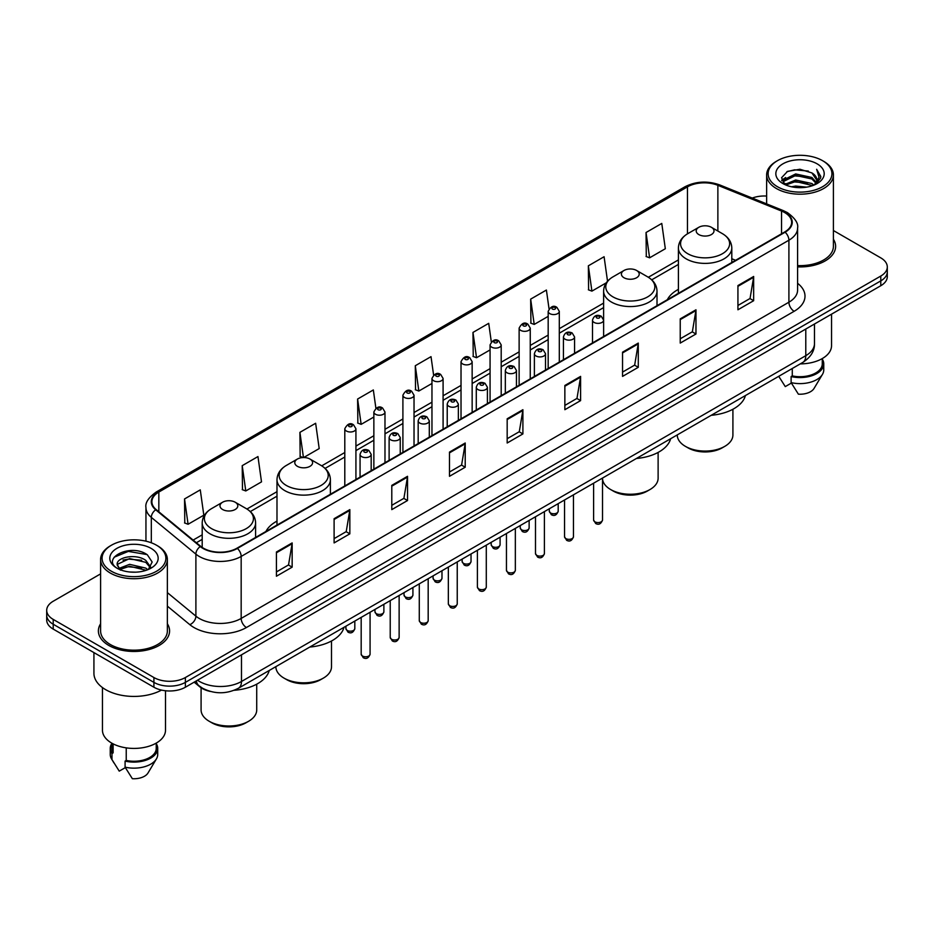 <?xml version="1.0" encoding="UTF-8"?>
<svg xmlns="http://www.w3.org/2000/svg" width="934" height="934" viewBox="0 0 934 934"><rect width="100%" height="100%" fill="white"/><g stroke="black" fill="none" stroke-linecap="round" stroke-linejoin="round"><path stroke-width="1.4" d="M276.989 521.114A39.31 22.696 0 0 0 265.921 531.481M678.399 289.365A39.31 22.696 0 0 0 667.331 299.732M210.29 691.429A22.253 12.842 180 0 1 199.678 686.724L194.144 682.159M100.603 573.873L53.215 601.239A22.253 12.842 0 0 0 46.7 610.322L46.7 620.013A22.253 12.842 0 0 0 53.215 629.096L153.912 687.226A22.253 12.842 0 0 0 185.376 687.226L880.785 285.734A22.253 12.842 0 0 0 887.3 276.651L887.3 271.806A22.253 12.842 0 0 1 880.785 280.889A22.253 12.842 0 0 0 887.3 271.806L887.3 266.961A22.253 12.842 0 0 0 880.785 257.877L833.397 230.523M46.7 610.322A22.253 12.842 0 0 0 53.215 619.405L153.912 677.535A22.253 12.842 0 0 0 185.376 677.535L185.376 682.38L880.785 280.889L185.376 682.38A22.253 12.842 0 0 1 153.912 682.38A22.253 12.842 0 0 0 185.376 682.38L185.376 687.226M53.215 619.405L53.215 624.251L153.912 682.38L53.215 624.251A22.253 12.842 0 0 1 46.7 615.167A22.253 12.842 0 0 0 53.215 624.251L53.215 629.096M100.603 623.76A35.597 20.548 0 0 0 98.385 630.905A35.597 20.548 0 0 0 108.811 645.441A35.597 20.548 0 0 0 147.607 649.901A35.597 20.548 0 0 0 169.579 630.905A35.597 20.548 0 0 0 167.361 623.76A35.597 20.548 0 0 1 169.579 630.905A35.597 20.548 0 0 1 147.607 649.901A35.597 20.548 0 0 1 108.811 645.441A35.597 20.548 0 0 1 98.385 630.905A35.597 20.548 0 0 1 100.603 623.76M784.7 212.59A23.735 13.706 180 0 1 791.658 222.269A23.735 13.706 180 0 1 784.7 231.959L236.979 548.188A23.735 13.706 180 0 1 200.752 546.355L156.176 509.602A23.735 13.706 180 0 1 151.892 501.745A23.735 13.706 180 0 1 158.838 492.055L687.471 186.847A23.735 13.706 180 0 1 717.872 185.317L781.536 211.049A23.735 13.706 180 0 1 784.7 212.59M785.12 212.345A24.331 14.045 0 0 0 781.875 210.769L718.211 185.037A24.331 14.045 0 0 0 687.062 186.602L158.418 491.809A24.331 14.045 0 0 0 155.698 509.801L200.273 546.553A24.331 14.045 0 0 0 237.399 548.433L785.12 232.204A24.331 14.045 0 0 0 785.12 212.345M276.417 552.006L276.417 576.231L292.155 567.148L292.155 542.923L276.417 552.006M276.417 571.935L288.536 564.93L292.085 543.728A5.931 3.421 -120 0 0 292.155 542.923M288.431 565L292.155 567.148M334.103 518.697L334.103 542.923L349.841 533.839L349.841 509.614L334.103 518.697M334.103 538.626L346.222 531.633L349.771 510.419A5.931 3.421 -120 0 0 349.841 509.614M346.117 531.691L349.841 533.839M391.79 485.388L391.79 509.614L407.528 500.531L407.528 476.305L391.79 485.388M391.79 505.317L403.908 498.324L407.469 477.111A5.931 3.421 -120 0 0 407.528 476.305M403.803 498.382L407.528 500.531M449.488 452.091L449.488 476.305L465.214 467.222L465.214 443.008L449.488 452.091M449.488 472.009L461.606 465.015L465.155 443.813A5.931 3.421 -120 0 0 465.214 443.008M461.489 465.074L465.214 467.222M737.93 285.559L737.93 309.784L753.656 300.701L753.656 276.476L737.93 285.559M737.93 305.476L750.049 298.483L753.598 277.281A5.931 3.421 -120 0 0 753.656 276.476M749.932 298.553L753.656 300.701M680.232 318.868L680.232 343.082L695.97 333.998L695.97 309.784L680.232 318.868M680.232 338.785L692.351 331.792L695.912 310.578A5.931 3.421 -120 0 0 695.97 309.784M692.246 331.85L695.97 333.998M622.546 352.165L622.546 376.39L638.284 367.307L638.284 343.082L622.546 352.165M622.546 372.094L634.665 365.101L638.214 343.887A5.931 3.421 -120 0 0 638.284 343.082M634.56 365.159L638.284 367.307M564.86 385.473L564.86 409.699L580.598 400.616L580.598 376.39L564.86 385.473M564.86 405.403L576.978 398.409L580.528 377.196A5.931 3.421 -120 0 0 580.598 376.39M576.873 398.468L580.598 400.616M507.174 418.782L507.174 443.008L522.9 433.925L522.9 409.699L507.174 418.782M507.174 438.711L519.292 431.706L522.842 410.505A5.931 3.421 -120 0 0 522.9 409.699M519.187 431.777L522.9 433.925M797.589 266.879A35.597 20.548 0 0 0 835.615 246.378A35.597 20.548 0 0 0 833.397 239.221A35.597 20.548 0 0 1 835.615 246.378A35.597 20.548 0 0 1 797.589 266.879M185.376 677.535L880.785 276.044A22.253 12.842 0 0 0 887.3 266.961M766.639 196.058A22.253 12.842 0 0 0 752.232 198.066M303.655 457.543L319.194 448.577L315.645 423.265L299.919 432.349L300.164 456.422M242.221 465.657L245.782 490.957L261.508 481.874L257.959 456.563L242.221 465.657L242.478 489.731M184.535 498.954L188.084 524.266L203.822 515.183L200.273 489.871L184.535 498.954L184.792 523.04M491.307 341.844L488.716 323.339L472.978 332.422L473.234 356.508M549.029 308.769L546.402 290.042L530.664 299.125L530.921 323.199M607.532 281.239L604.088 256.733L588.35 265.816L588.607 289.89M646.048 232.508L649.597 257.819L665.323 248.736L661.774 223.424L646.048 232.508L646.293 256.581M375.9 408.251L373.331 389.957L357.605 399.04L357.85 423.114M433.598 375.013L431.018 356.648L415.291 365.731L415.548 389.805M415.291 365.731L418.841 391.042L431.963 383.465M418.841 391.042L415.291 389.712M472.978 332.422L476.527 357.734L490.07 349.923M476.527 357.734L472.978 356.414M530.664 299.125L534.213 324.425L548.176 316.369M534.213 324.425L530.664 323.106M588.35 265.816L591.911 291.128L606.294 282.815M591.911 291.128L588.35 289.797M649.597 257.819L646.048 256.488M357.605 399.04L361.154 424.351L373.857 417.019M361.154 424.351L357.605 423.02M303.188 457.555L299.919 456.329M299.919 432.349L303.445 457.543M245.782 490.957L242.221 489.638M188.084 524.266L184.535 522.935M777.473 186.73A31.896 18.411 0 0 0 822.574 186.73A31.896 18.411 0 0 0 822.574 160.683L823.625 161.29A33.379 19.264 0 0 1 833.397 174.915A33.379 19.264 0 0 1 812.79 192.719A33.379 19.264 0 0 1 776.423 188.54A33.379 19.264 0 0 1 766.639 174.915A33.379 19.264 0 0 1 776.423 161.29L777.473 160.683A31.896 18.411 0 0 0 777.473 186.73M797.589 265.595A33.379 19.264 0 0 0 833.397 246.378L833.397 174.915M800.263 363.886A31.523 18.201 0 0 0 831.54 345.685L831.54 314.174M791.588 186.788L795.675 186.053L806.579 187.15M796.375 187.512L801.722 187.641M784.758 184.477L795.675 180.005L811.88 183.519L813.923 185.13M785.798 185.002L795.675 181.511L812.685 185.597M783.416 183.227L783.824 179.783L795.675 173.946L811.88 177.46L816.211 182.282M783.322 182.795L783.824 181.301L795.675 175.464L811.88 178.978L815.814 183.006M814.016 185.095A16.765 9.679 0 0 0 816.783 179.76A16.765 9.679 0 0 0 811.88 172.918L816.771 180.134M817.122 163.835A24.179 13.963 0 0 0 782.914 163.835A24.179 13.963 0 0 0 782.914 183.578A24.179 13.963 0 0 0 817.122 183.578A24.179 13.963 0 0 0 817.122 163.835M811.88 172.918L799.924 169.252L787.549 171.377L781.571 177.729L784.969 184.64M815.651 184.36L820.636 177.985L820.799 176.491L816.643 169.287L819.071 177.343L814.285 184.979M778.746 376.309L785.272 386.606L791.39 383.068M792.277 368.498L792.277 375.9A22.253 12.842 0 0 0 822.27 363.863L822.27 358.586M823.625 161.29L822.574 160.683A31.896 18.411 0 0 0 777.473 160.683M792.277 375.9L791.121 376.565L791.121 382.613L798.383 394.171A14.839 8.569 0 0 0 814.039 388.451L822.457 374.382A23.735 13.706 0 0 0 823.753 369.911L823.753 363.863A23.735 13.706 0 0 0 822.27 359.088M791.121 382.613A23.735 13.706 0 0 0 822.457 374.382M791.121 376.565A23.735 13.706 0 0 0 823.753 363.863M816.643 169.287L820.788 176.771M786.872 171.704L794.636 169.813L808.307 171.062M781.875 180.822L784.268 179.059M789.639 176.83L794.636 175.872L807.805 176.97M789.639 182.877L794.636 181.932L807.805 183.017M781.688 180.25L785.669 177.542M784.467 184.232L785.669 183.601M677.278 434.894L677.278 435.011A27.81 16.053 0 0 0 685.428 446.37L688.054 447.876A24.109 13.917 0 0 0 722.145 447.876L724.761 446.37A27.81 16.053 0 0 0 732.91 435.011L732.91 409.244M688.054 447.876L685.428 446.37A27.81 16.053 0 0 0 724.761 446.37M698.807 234.562A8.896 5.137 0 0 0 711.393 234.562A8.896 5.137 0 0 0 711.393 227.301L722.437 233.675A24.529 14.162 0 0 1 722.437 253.709A24.529 14.162 0 0 1 687.751 253.709A24.529 14.162 0 0 1 687.751 233.675C681.715 237.271 678.598 242.034 678.399 247.977A26.701 15.411 0 0 0 686.221 258.881A26.701 15.411 0 0 0 715.316 262.221A26.701 15.411 0 0 0 731.801 247.977C731.602 242.034 728.485 237.271 722.437 233.675L711.393 227.301A8.896 5.137 0 0 0 698.807 227.301A8.896 5.137 0 0 0 698.807 234.562M711.218 415.303A40.792 23.548 0 0 0 745.425 395.549M602.512 478.605A27.81 16.053 0 0 0 610.649 489.544L613.264 491.062A24.109 13.917 0 0 0 647.355 491.062L649.982 489.544A27.81 16.053 0 0 0 658.12 478.185L658.12 452.418M613.264 491.062L610.649 489.544A27.81 16.053 0 0 0 649.982 489.544M624.017 277.748A8.896 5.137 0 0 0 636.603 277.748A8.896 5.137 0 0 0 636.603 270.475L647.659 276.861A24.529 14.162 0 0 1 647.659 296.884A24.529 14.162 0 0 1 612.973 296.884A24.529 14.162 0 0 1 612.961 276.861C606.925 280.445 603.808 285.209 603.609 291.151A26.701 15.411 0 0 0 611.431 302.056A26.701 15.411 0 0 0 640.526 305.395A26.701 15.411 0 0 0 657.011 291.151C656.812 285.209 653.695 280.445 647.659 276.861L636.603 270.475A8.896 5.137 0 0 0 624.017 270.475A8.896 5.137 0 0 0 624.017 277.748M636.428 458.477A40.792 23.548 0 0 0 670.635 438.723M275.88 666.643L275.88 666.759A27.81 16.053 0 0 0 284.018 678.119L286.645 679.625A24.109 13.917 0 0 0 320.736 679.625L323.351 678.119A27.81 16.053 0 0 0 331.5 666.759L331.5 640.993M286.645 679.625L284.018 678.119A27.81 16.053 0 0 0 323.351 678.119M297.397 466.323A8.896 5.137 0 0 0 309.983 466.323A8.896 5.137 0 0 0 309.983 459.049L321.027 465.436A24.529 14.162 0 0 1 321.039 465.436A24.529 14.162 0 0 1 321.027 485.458A24.529 14.162 0 0 1 286.341 485.458A24.529 14.162 0 0 1 286.341 465.436C280.305 469.02 277.188 473.783 276.989 479.726A26.701 15.411 0 0 0 284.812 490.63A26.701 15.411 0 0 0 313.906 493.969A26.701 15.411 0 0 0 330.391 479.726C330.192 473.783 327.075 469.02 321.039 465.436L309.983 459.049A8.896 5.137 0 0 0 297.397 459.049A8.896 5.137 0 0 0 297.397 466.323M309.808 647.052A40.792 23.548 0 0 0 344.016 627.298M201.09 687.774L201.09 709.933A27.81 16.053 0 0 0 209.239 721.293L211.855 722.811A24.109 13.917 0 0 0 245.946 722.811L248.572 721.293A27.81 16.053 0 0 0 256.722 709.933L256.722 684.167M211.855 722.811L209.239 721.293A27.81 16.053 0 0 0 248.572 721.293M222.607 509.497A8.896 5.137 0 0 0 235.193 509.497A8.896 5.137 0 0 0 235.193 502.223L246.249 508.61A24.529 14.162 0 0 1 246.249 528.632A24.529 14.162 0 0 1 211.563 528.632A24.529 14.162 0 0 1 211.563 508.61C205.515 512.194 202.398 516.957 202.199 522.9A26.701 15.411 0 0 0 210.022 533.804A26.701 15.411 0 0 0 239.127 537.143A26.701 15.411 0 0 0 255.601 522.9C255.402 516.957 252.285 512.194 246.249 508.61L235.193 502.223A8.896 5.137 0 0 0 222.607 502.223A8.896 5.137 0 0 0 222.607 509.497M234.165 690.296A40.792 23.548 0 0 0 269.237 670.472M111.426 571.258A31.896 18.411 0 0 0 156.527 571.258A31.896 18.411 0 0 0 156.527 545.222L157.577 545.83A33.379 19.264 0 0 1 167.361 559.454A33.379 19.264 0 0 1 146.755 577.259A33.379 19.264 0 0 1 110.375 573.079A33.379 19.264 0 0 1 100.603 559.454A33.379 19.264 0 0 1 110.375 545.83L111.426 545.222A31.896 18.411 0 0 0 111.426 571.258M100.603 559.454L100.603 630.905A33.379 19.264 0 0 0 110.375 644.542A33.379 19.264 0 0 0 146.755 648.71A33.379 19.264 0 0 0 167.361 630.905L167.361 559.454M93.925 652.597L93.925 673.297A40.045 23.128 0 0 0 105.659 689.654A40.045 23.128 0 0 0 161.5 690.098M102.46 687.564L102.46 730.225A31.523 18.201 0 0 0 111.695 743.09A31.523 18.201 0 0 0 146.043 747.037A31.523 18.201 0 0 0 165.505 730.225L165.505 690.763M129.931 572.005L135.582 572.168M118.84 568.456L129.639 564.334L145.832 568.129L147.794 569.705M119.832 569.495L129.639 566.261L146.194 570.289M117.217 564.393L119.984 569.623M117.252 564.918C115.442 557.446 135.909 553.021 145.832 560.435L150.654 567.09M117.322 565.374L117.789 564.136L129.639 558.567L145.832 562.361L150.269 567.592M148.366 569.46L152.16 562.023L147.362 554.808C130.398 542.607 100.242 558.684 117.661 568.537L118.525 569.063M151.086 548.375A24.179 13.963 0 0 0 116.878 548.375A24.179 13.963 0 0 0 116.878 568.117A24.179 13.963 0 0 0 151.086 568.117A24.179 13.963 0 0 0 151.086 548.375M111.73 743.114L111.73 748.391A22.253 12.842 0 0 0 113.119 752.862L113.119 743.873M111.73 743.627A23.735 13.706 0 0 0 110.247 748.391L110.247 754.45A23.735 13.706 0 0 0 111.543 758.922A23.735 13.706 0 0 0 111.975 759.587L119.237 771.134L125.354 767.608M111.975 759.587L111.975 753.528L113.119 752.862M110.247 748.391A23.735 13.706 0 0 0 111.975 753.528M120.358 570.125L117.287 565.187M126.23 747.865L126.23 760.439A22.253 12.842 0 0 0 156.235 748.391L156.235 743.114M157.577 545.83L156.527 545.222A31.896 18.411 0 0 0 111.426 545.222M126.23 760.439L125.086 761.093L125.086 767.153L132.348 778.699A14.839 8.569 0 0 0 148.004 772.99L156.41 758.922A23.735 13.706 0 0 0 157.718 754.45L157.718 748.391A23.735 13.706 0 0 0 156.235 743.627M125.086 767.153A23.735 13.706 0 0 0 156.41 758.922M125.086 761.093A23.735 13.706 0 0 0 157.718 748.391M114.123 557.224L128.32 551.399L147.035 554.586M122.996 560.061L128.32 559.092L141.688 560.237M122.996 567.755L128.32 566.786L141.688 567.93M197.541 680.209A29.666 17.127 0 0 0 199.537 681.481A29.666 17.127 0 0 0 241.486 681.481L805.785 355.679A29.666 17.127 0 0 0 814.483 343.572C814.693 350.927 810.77 357.232 802.715 362.474L238.415 688.265A14.839 8.569 60 0 0 241.486 681.481L241.486 654.827M805.785 329.037L805.785 355.679A14.839 8.569 60 0 1 802.715 362.474M196.338 680.898A14.839 9.924 129.5 0 0 198.93 685.719L194.424 682.007M880.785 285.734L880.785 276.044M153.912 687.226L153.912 677.535M797.589 283.306A37.08 21.412 180 0 1 794.145 311.291L246.424 627.52A7.414 4.285 60 0 1 241.17 618.436L788.903 302.207A29.666 17.127 0 0 0 797.589 290.1L797.589 228.083A29.666 17.127 180 0 1 788.903 240.201A7.414 4.285 -120 0 0 785.12 232.204M246.424 627.52A37.08 21.412 180 0 1 193.98 627.52A37.08 21.412 180 0 1 189.824 624.659L167.361 606.143M200.273 546.553A7.414 4.962 129.5 0 0 195.895 554.142L195.895 616.148A29.666 17.127 0 0 0 199.222 618.436A29.666 17.127 0 0 0 241.17 618.436L241.17 556.431A29.666 17.127 180 0 1 195.895 554.142L151.32 517.378A29.666 17.127 180 0 1 145.949 507.559L145.949 541.171M797.589 228.083C798.582 223.459 795.173 218.287 787.362 212.578L783.463 210.687A7.414 3.479 112 0 0 781.875 210.769M783.463 210.687L719.799 184.955C707.517 180.601 695.853 181.231 684.82 186.847A7.414 4.285 60 0 1 687.062 186.602M158.418 491.809A7.414 4.285 -120 0 0 156.176 492.055C148.483 497.588 145.074 502.749 145.949 507.559M155.698 509.801A7.414 4.962 129.5 0 0 151.32 517.378L151.32 542.782M719.799 184.955A7.414 3.479 112 0 0 718.211 185.037M237.399 548.433A7.414 4.285 60 0 1 241.17 556.431L788.903 240.201L788.903 302.207A7.414 4.285 60 0 0 794.145 311.291M167.361 592.611L195.895 616.148A7.414 4.962 -50.5 0 1 189.824 624.659M158.838 492.055L158.838 511.797M781.536 211.049L781.536 233.792M717.872 185.317L717.872 231.048M735.607 260.306L731.801 258.765M687.471 186.847L687.471 233.839M678.399 259.909L648.336 277.27M603.609 303.095L559.303 328.675M548.176 335.096L530.255 345.44M519.129 351.873L501.196 362.217M490.07 368.638L472.149 378.994M461.022 385.415L443.09 395.771M431.963 402.192L414.031 412.536M402.904 418.969L384.983 429.313M373.857 435.734L355.924 446.09M344.798 452.511L321.716 465.844M276.989 491.669L246.938 509.018M202.199 534.843L193.14 540.074M507.174 419.553L522.842 410.505M564.86 386.244L580.528 377.196M622.546 352.935L638.214 343.887M680.232 319.626L695.912 310.578M737.93 286.329L753.598 277.281M449.488 452.85L465.155 443.813M391.79 486.159L407.469 477.111M334.103 519.467L349.771 510.419M276.417 552.776L292.085 543.728M602.512 520.005C601.041 524.009 598.764 525.177 595.682 523.519L593.604 520.005A4.448 2.569 0 0 0 594.911 521.826A4.448 2.569 0 0 0 599.756 522.375A4.448 2.569 0 0 0 602.512 520.005L602.512 478.056M594.129 322.44A5.557 3.211 180 0 1 592.495 320.164C593.919 315.599 596.826 314.279 601.227 316.194L603.621 320.164A5.557 3.211 180 0 1 600.188 323.129A5.557 3.211 180 0 1 594.129 322.44M599.371 316.381A1.856 1.074 0 0 0 596.744 316.381A1.856 1.074 0 0 0 596.744 317.899A1.856 1.074 0 0 0 599.371 317.899A1.856 1.074 0 0 0 599.371 316.381M573.453 536.781C571.993 540.774 569.717 541.953 566.623 540.296L564.556 536.781A4.448 2.569 0 0 0 565.852 538.591A4.448 2.569 0 0 0 570.709 539.152A4.448 2.569 0 0 0 573.453 536.781L573.453 494.833M565.07 339.205A5.557 3.211 180 0 1 563.436 336.941C564.86 332.376 567.767 331.056 572.168 332.971L574.562 336.941A5.557 3.211 180 0 1 571.129 339.906A5.557 3.211 180 0 1 565.07 339.205M570.312 333.158A1.856 1.074 0 0 0 567.697 333.158A1.856 1.074 0 0 0 567.697 334.664A1.856 1.074 0 0 0 570.312 334.664A1.856 1.074 0 0 0 570.312 333.158M544.405 553.547C542.934 557.551 540.658 558.73 537.575 557.061L535.497 553.547A4.448 2.569 0 0 0 536.805 555.368A4.448 2.569 0 0 0 541.65 555.928A4.448 2.569 0 0 0 544.405 553.547L544.405 511.61M536.011 355.982A5.557 3.211 180 0 1 534.388 353.717C535.812 349.153 538.72 347.822 543.109 349.748L545.514 353.717A5.557 3.211 180 0 1 542.082 356.683A5.557 3.211 180 0 1 536.011 355.982M541.265 349.923A1.856 1.074 0 0 0 538.638 349.923A1.856 1.074 0 0 0 538.638 351.441A1.856 1.074 0 0 0 541.265 351.441A1.856 1.074 0 0 0 541.265 349.923M515.346 570.324C513.875 574.328 511.599 575.496 508.516 573.838L506.45 570.324A4.448 2.569 0 0 0 507.746 572.145A4.448 2.569 0 0 0 512.603 572.694A4.448 2.569 0 0 0 515.346 570.324L515.346 528.387M506.964 372.759A5.557 3.211 180 0 1 505.329 370.483C506.753 365.918 509.66 364.599 514.062 366.513L516.455 370.483A5.557 3.211 180 0 1 513.023 373.448A5.557 3.211 180 0 1 506.964 372.759M512.206 366.7A1.856 1.074 0 0 0 509.579 366.7A1.856 1.074 0 0 0 509.579 368.218A1.856 1.074 0 0 0 512.206 368.218A1.856 1.074 0 0 0 512.206 366.7M486.287 587.101C484.828 591.105 482.551 592.273 479.457 590.615L477.391 587.101A4.448 2.569 0 0 0 478.698 588.922A4.448 2.569 0 0 0 483.543 589.471A4.448 2.569 0 0 0 486.287 587.101L486.287 545.164M477.904 389.536A5.557 3.211 180 0 1 476.282 387.26C477.706 382.695 480.613 381.376 485.003 383.29L487.408 387.26A5.557 3.211 180 0 1 483.975 390.225A5.557 3.211 180 0 1 477.904 389.536M483.158 383.477A1.856 1.074 0 0 0 480.531 383.477A1.856 1.074 0 0 0 480.531 384.995A1.856 1.074 0 0 0 483.158 384.995A1.856 1.074 0 0 0 483.158 383.477M457.24 603.878C455.769 607.882 453.492 609.05 450.41 607.392L448.343 603.878A4.448 2.569 0 0 0 449.639 605.687A4.448 2.569 0 0 0 454.496 606.248A4.448 2.569 0 0 0 457.24 603.878L457.24 561.929M448.857 406.302A5.557 3.211 180 0 1 447.223 404.037C448.647 399.472 451.554 398.153 455.955 400.067L458.349 404.037A5.557 3.211 180 0 1 454.916 407.002A5.557 3.211 180 0 1 448.857 406.302M454.099 400.254A1.856 1.074 0 0 0 451.472 400.254A1.856 1.074 0 0 0 451.472 401.76A1.856 1.074 0 0 0 454.099 401.76A1.856 1.074 0 0 0 454.099 400.254M428.181 620.643C426.721 624.648 424.445 625.827 421.351 624.157L419.284 620.643A4.448 2.569 0 0 0 420.592 622.464A4.448 2.569 0 0 0 425.437 623.025A4.448 2.569 0 0 0 428.181 620.643L428.181 578.706M419.798 423.079A5.557 3.211 180 0 1 418.175 420.814C419.588 416.249 422.507 414.918 426.896 416.844L429.301 420.814A5.557 3.211 180 0 1 425.857 423.779A5.557 3.211 180 0 1 419.798 423.079M425.04 417.019A1.856 1.074 0 0 0 422.425 417.019A1.856 1.074 0 0 0 422.425 418.537A1.856 1.074 0 0 0 425.04 418.537A1.856 1.074 0 0 0 425.04 417.019M399.133 637.42C397.662 641.424 395.386 642.592 392.303 640.934L390.225 637.42A4.448 2.569 0 0 0 391.533 639.241A4.448 2.569 0 0 0 396.378 639.802A4.448 2.569 0 0 0 399.133 637.42L399.133 595.483M390.751 439.856A5.557 3.211 180 0 1 389.116 437.579C390.54 433.014 393.447 431.695 397.849 433.609L400.242 437.579A5.557 3.211 180 0 1 396.81 440.544A5.557 3.211 180 0 1 390.751 439.856M395.993 433.796A1.856 1.074 0 0 0 393.366 433.796A1.856 1.074 0 0 0 393.366 435.314A1.856 1.074 0 0 0 395.993 435.314A1.856 1.074 0 0 0 395.993 433.796M370.074 654.197C368.615 658.201 366.338 659.369 363.244 657.711L361.178 654.197A4.448 2.569 0 0 0 362.474 656.018A4.448 2.569 0 0 0 367.331 656.567A4.448 2.569 0 0 0 370.074 654.197L370.074 612.26M361.692 456.633A5.557 3.211 180 0 1 360.069 454.356C361.481 449.791 364.388 448.472 368.79 450.386L371.183 454.356A5.557 3.211 180 0 1 367.751 457.321A5.557 3.211 180 0 1 361.692 456.633M366.934 450.573A1.856 1.074 0 0 0 364.318 450.573A1.856 1.074 0 0 0 364.318 452.091A1.856 1.074 0 0 0 366.934 452.091A1.856 1.074 0 0 0 366.934 450.573M550.593 513.011A4.448 2.569 0 0 0 555.45 513.572A4.448 2.569 0 0 0 558.193 511.19C556.722 515.194 554.446 516.362 551.364 514.704L549.297 511.19A4.448 2.569 0 0 0 550.593 513.011M559.303 362.1L559.303 311.349A5.557 3.211 180 0 1 555.87 314.314A5.557 3.211 180 0 1 549.811 313.626A5.557 3.211 180 0 1 548.176 311.349L548.176 368.521M552.426 309.084A1.856 1.074 0 0 0 555.053 309.084A1.856 1.074 0 0 0 555.053 307.566A1.856 1.074 0 0 0 552.426 307.566A1.856 1.074 0 0 0 552.426 309.084M521.546 529.788A4.448 2.569 0 0 0 526.391 530.337A4.448 2.569 0 0 0 529.134 527.967C527.675 531.971 525.398 533.139 522.304 531.481L520.238 527.967A4.448 2.569 0 0 0 521.546 529.788M530.255 378.877L530.255 328.126A5.557 3.211 180 0 1 526.823 331.091A5.557 3.211 180 0 1 520.752 330.402A5.557 3.211 180 0 1 519.129 328.126L519.129 385.298M523.379 325.861A1.856 1.074 0 0 0 525.994 325.861A1.856 1.074 0 0 0 525.994 324.343A1.856 1.074 0 0 0 523.379 324.343A1.856 1.074 0 0 0 523.379 325.861M492.487 546.553A4.448 2.569 0 0 0 497.332 547.114A4.448 2.569 0 0 0 500.087 544.744C498.616 548.748 496.339 549.916 493.257 548.258L491.179 544.744A4.448 2.569 0 0 0 492.487 546.553M501.196 395.642L501.196 344.903A5.557 3.211 180 0 1 497.764 347.868A5.557 3.211 180 0 1 491.704 347.168A5.557 3.211 180 0 1 490.07 344.903L490.07 402.064M494.319 342.626A1.856 1.074 0 0 0 496.946 342.626A1.856 1.074 0 0 0 496.946 341.12A1.856 1.074 0 0 0 494.319 341.12A1.856 1.074 0 0 0 494.319 342.626M463.439 563.33A4.448 2.569 0 0 0 468.284 563.891A4.448 2.569 0 0 0 471.028 561.509C469.568 565.514 467.292 566.693 464.198 565.035L462.132 561.509A4.448 2.569 0 0 0 463.439 563.33M472.149 412.419L472.149 361.68A5.557 3.211 180 0 1 468.705 364.645A5.557 3.211 180 0 1 462.645 363.945A5.557 3.211 180 0 1 461.022 361.68L461.022 418.841M465.272 359.403A1.856 1.074 0 0 0 467.887 359.403A1.856 1.074 0 0 0 467.887 357.885A1.856 1.074 0 0 0 465.272 357.885A1.856 1.074 0 0 0 465.272 359.403M434.38 580.107A4.448 2.569 0 0 0 439.225 580.668A4.448 2.569 0 0 0 441.98 578.286C440.509 582.291 438.233 583.458 435.151 581.8L433.072 578.286A4.448 2.569 0 0 0 434.38 580.107M443.09 429.196L443.09 378.445A5.557 3.211 180 0 1 439.657 381.422A5.557 3.211 180 0 1 433.598 380.722A5.557 3.211 180 0 1 431.963 378.445L431.963 435.618M436.213 376.18A1.856 1.074 0 0 0 438.84 376.18A1.856 1.074 0 0 0 438.84 374.662A1.856 1.074 0 0 0 436.213 374.662A1.856 1.074 0 0 0 436.213 376.18M405.321 596.884A4.448 2.569 0 0 0 410.178 597.433A4.448 2.569 0 0 0 412.921 595.063C411.462 599.068 409.185 600.235 406.092 598.577L404.025 595.063A4.448 2.569 0 0 0 405.321 596.884M414.031 445.973L414.031 395.222A5.557 3.211 180 0 1 410.598 398.188A5.557 3.211 180 0 1 404.539 397.499A5.557 3.211 180 0 1 402.904 395.222L402.904 452.395M407.166 392.957A1.856 1.074 0 0 0 409.781 392.957A1.856 1.074 0 0 0 409.781 391.439A1.856 1.074 0 0 0 407.166 391.439A1.856 1.074 0 0 0 407.166 392.957M376.274 613.65A4.448 2.569 0 0 0 381.119 614.21A4.448 2.569 0 0 0 383.874 611.84C382.403 615.845 380.126 617.012 377.044 615.354L374.966 611.84A4.448 2.569 0 0 0 376.274 613.65M384.983 462.739L384.983 411.999A5.557 3.211 180 0 1 381.551 414.965A5.557 3.211 180 0 1 375.48 414.264A5.557 3.211 180 0 1 373.857 411.999L373.857 469.16M378.107 409.722A1.856 1.074 0 0 0 380.733 409.722A1.856 1.074 0 0 0 380.733 408.216A1.856 1.074 0 0 0 378.107 408.216A1.856 1.074 0 0 0 378.107 409.722M347.214 630.427A4.448 2.569 0 0 0 352.071 630.987A4.448 2.569 0 0 0 354.815 628.617C353.344 632.61 351.067 633.789 347.985 632.131L345.919 628.617A4.448 2.569 0 0 0 347.214 630.427M355.924 479.516L355.924 428.776A5.557 3.211 180 0 1 352.492 431.742A5.557 3.211 180 0 1 346.432 431.041A5.557 3.211 180 0 1 344.798 428.776L344.798 485.937M349.059 426.499A1.856 1.074 0 0 0 351.674 426.499A1.856 1.074 0 0 0 351.674 424.982A1.856 1.074 0 0 0 349.059 424.982A1.856 1.074 0 0 0 349.059 426.499M238.415 688.265C226.483 694.266 214.54 694.266 202.608 688.265L198.93 685.719M814.483 343.572L814.483 324.016M684.82 186.847L156.176 492.055M678.399 264.427L651.722 279.826M603.609 307.601L559.303 333.181M548.176 339.614L530.255 349.958M519.129 356.379L501.196 366.735M490.07 373.156L472.149 383.512M461.022 389.933L443.09 400.277M431.963 406.71L414.031 417.054M402.904 423.476L384.983 433.831M373.857 440.253L355.924 450.608M344.798 457.03L325.102 468.401M276.989 496.176L250.312 511.575M202.199 539.362L196.362 542.736M783.252 183.052L783.252 182.048M779.995 378.41L778.734 376.32M766.639 203.892L766.639 174.915M731.801 262.512L731.801 247.977M678.399 293.346L678.399 247.977M698.807 227.301L687.751 233.675M657.011 305.687L657.011 291.151M603.609 319.872L603.609 291.151M624.017 270.475L612.961 276.861M330.391 494.261L330.391 479.726M276.989 525.095L276.989 479.726M297.397 459.049L286.341 465.436M255.601 537.435L255.601 522.9M202.199 547.429L202.199 522.9M222.607 502.223L211.563 508.61M113.96 762.95L111.543 758.922M593.604 520.005L593.604 483.205M592.495 342.93L592.495 320.164M603.621 336.509L603.621 320.164M564.556 536.781L564.556 499.97M563.436 359.707L563.436 336.941M574.562 353.286L574.562 336.941M535.497 553.547L535.497 516.747M534.388 376.484L534.388 353.717M545.514 370.062L545.514 353.717M506.45 570.324L506.45 533.524M505.329 393.261L505.329 370.483M516.455 386.839L516.455 370.483M477.391 587.101L477.391 550.301M476.282 410.026L476.282 387.26M487.408 403.605L487.408 387.26M448.343 603.878L448.343 567.066M447.223 426.803L447.223 404.037M458.349 420.382L458.349 404.037M419.284 620.643L419.284 583.843M418.175 443.58L418.175 420.814M429.301 437.159L429.301 420.814M390.225 637.42L390.225 600.62M389.116 460.357L389.116 437.579M400.242 453.936L400.242 437.579M361.178 654.197L361.178 617.397M360.069 477.134L360.069 454.356M371.183 470.701L371.183 454.356M558.193 511.19L558.193 503.648M559.303 311.349L556.909 307.379C553.675 305.056 550.768 306.375 548.176 311.349M549.297 511.19L549.297 508.785M529.134 527.967L529.134 520.425M530.255 328.126L527.85 324.156C524.628 321.833 521.721 323.152 519.129 328.126M520.238 527.967L520.238 525.562M500.087 544.744L500.087 537.19M501.196 344.903L498.803 340.933C495.569 338.598 492.662 339.929 490.07 344.903M491.179 544.744L491.179 542.339M471.028 561.509L471.028 553.967M472.149 361.68L469.744 357.71C466.521 355.375 463.614 356.695 461.022 361.68M462.132 561.509L462.132 559.104M441.98 578.286L441.98 570.744M443.09 378.445L440.696 374.476C437.462 372.152 434.555 373.472 431.963 378.445M433.072 578.286L433.072 575.881M412.921 595.063L412.921 587.521M414.031 395.222L411.637 391.253C408.415 388.929 405.496 390.249 402.904 395.222M404.025 595.063L404.025 592.658M383.874 611.84L383.874 604.286M384.983 411.999L382.578 408.03C379.356 405.695 376.449 407.026 373.857 411.999M374.966 611.84L374.966 609.435M354.815 628.617L354.815 621.063M355.924 428.776L353.531 424.807C350.308 422.472 347.39 423.803 344.798 428.776M345.919 628.617L345.919 626.2"/></g></svg>
